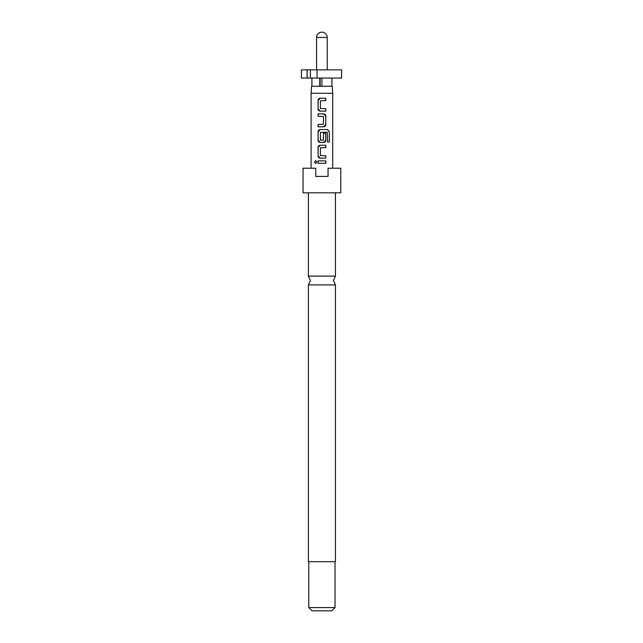 <?xml version="1.0" encoding="UTF-8"?>
<svg xmlns="http://www.w3.org/2000/svg" width="643" height="643" viewBox="0 0 643 643"><rect width="100%" height="100%" fill="white"/><g stroke="black" fill="none" stroke-linecap="round" stroke-linejoin="round"><path stroke-width="0.96" d="M315.665 160.589L314.58 162.076L315.665 163.571M316.886 162.076L315.617 160.581L314.467 162.076L315.617 163.571L316.886 162.076M308.383 284.913L308.383 561.669L335.437 561.669L335.437 284.913L308.383 284.913L310.432 280.517L308.383 276.12L335.437 276.12L335.437 192.812M335.027 607.571L331.748 610.85L312.072 610.85L308.793 607.571L335.027 607.571L335.027 561.669M321.91 192.812L340.766 192.812L340.766 168.217L328.059 168.217L328.059 176.415L315.761 176.415L315.761 168.217L303.054 168.217L303.054 192.812L321.91 192.812M319.78 78.052L319.78 86.25L311.582 86.25L311.091 93.283L332.728 93.283L332.728 168.217M318.076 163.282L325.776 163.282L325.776 160.871L318.076 160.871L318.076 163.282M320.246 158.146L325.776 158.146L325.776 155.735L320.407 155.574L320.407 147.777L325.776 147.617L325.776 145.214L320.246 145.214C318.904 145.342 318.181 146.09 318.076 147.456L318.076 155.895C318.181 157.27 318.904 158.017 320.246 158.146L318.076 155.895M320.246 142.481L323.606 142.481C324.948 142.352 325.671 141.597 325.776 140.23L325.776 133.318L323.445 133.318L323.445 140.174L320.407 140.174L320.407 132.378L327.295 132.217L327.44 141.918L329.353 141.918L329.353 131.791L327.576 129.548L320.246 129.548C318.904 129.677 318.181 130.425 318.076 131.791L318.076 140.23C318.181 141.605 318.904 142.352 320.246 142.481L318.076 140.23M318.076 126.816L323.606 126.816C324.948 126.687 325.671 125.932 325.776 124.565L325.776 116.134C325.663 114.759 324.94 114.012 323.606 113.883L318.076 113.883L318.076 116.295L323.445 116.455L323.445 124.244L318.076 124.404L318.076 126.816M320.246 111.151L325.776 111.151L325.776 108.739L320.407 108.579L320.407 100.79L325.776 100.629L325.776 98.218L320.246 98.218C318.904 98.347 318.181 99.094 318.076 100.469L318.076 108.9C318.181 110.274 318.904 111.022 320.246 111.151L318.076 108.9M321.91 78.052L321.91 86.25L332.238 86.25L332.728 93.283M301.414 69.854L307.105 69.854L307.105 78.052L301.414 78.052L301.414 69.854M307.105 78.052L310.384 78.052L310.384 69.854L307.105 69.854M317.039 69.854L317.039 78.052L341.586 78.052L341.586 69.854L310.384 69.854M310.384 78.052L317.039 78.052M321.91 86.25L319.78 86.25M320.142 86.25L320.142 78.052M331.909 78.052L331.909 86.25M311.911 78.052L311.911 86.25M318.132 160.871L318.132 163.282M325.72 163.282L325.72 160.871M325.72 147.617L325.72 145.214M320.27 145.214L318.076 147.456M318.132 147.456L318.132 155.895M325.72 158.146L325.72 155.735M329.24 141.918L329.353 131.791M329.24 131.791L327.488 129.548M320.27 129.548L318.076 131.791M318.132 131.791L318.132 140.23M323.582 142.481L325.776 140.23M325.72 140.23L325.72 133.318M323.582 126.816L325.776 124.565M325.72 124.565L325.776 116.134M325.72 116.134L323.582 113.883M318.132 113.883L318.132 116.295M318.132 124.404L318.132 126.816M325.72 100.629L325.72 98.218M320.27 98.218L318.076 100.469M318.132 100.469L318.132 108.9M325.72 111.151L325.72 108.739M316.581 37.479L327.239 37.479A5.329 5.329 0 0 0 321.91 32.15A5.329 5.329 0 0 0 316.581 37.479L316.581 69.854M335.437 284.913L333.387 280.517L335.437 276.12M311.091 168.217L311.091 93.283M327.239 69.854L327.239 37.479M308.793 607.571L308.793 561.669M308.383 276.12L308.383 192.812"/></g></svg>
